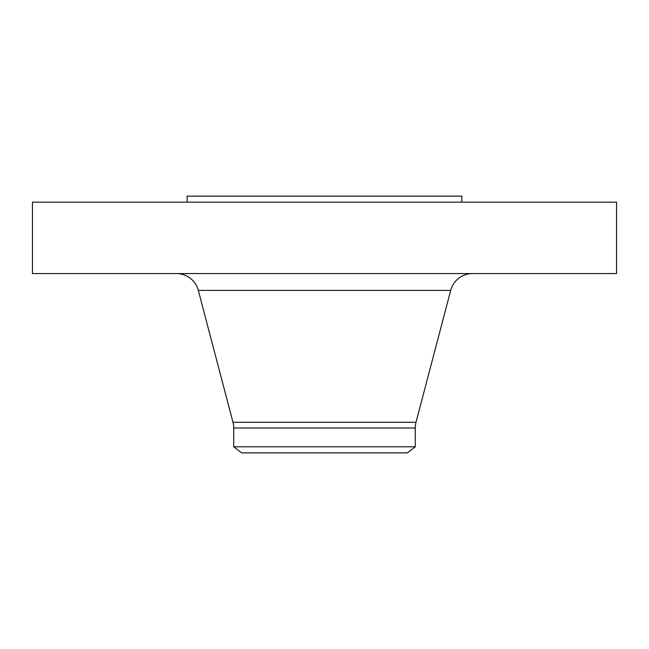 <?xml version="1.0" encoding="UTF-8"?>
<svg xmlns="http://www.w3.org/2000/svg" width="649" height="649" viewBox="0 0 649 649"><rect width="100%" height="100%" fill="white"/><g stroke="black" fill="none" stroke-linecap="round" stroke-linejoin="round"><path stroke-width="0.97" d="M616.55 202.155L32.45 202.155L32.45 273.57L616.55 273.57L616.55 202.155M415.271 428.007L233.729 428.007L233.729 446.804L241.623 452.856L407.377 452.856L415.271 446.804L415.271 428.007A22.553 22.553 0 0 1 416.017 422.272L450.69 290.387A22.553 22.553 0 0 1 472.504 273.57M233.729 428.007A22.553 22.553 0 0 0 232.983 422.272L198.31 290.387A22.553 22.553 0 0 0 176.496 273.57M415.271 446.804L233.729 446.804M461.877 202.155L461.877 196.144L187.123 196.144L187.123 202.155M416.017 422.272L232.983 422.272M450.69 290.387L198.31 290.387"/></g></svg>
